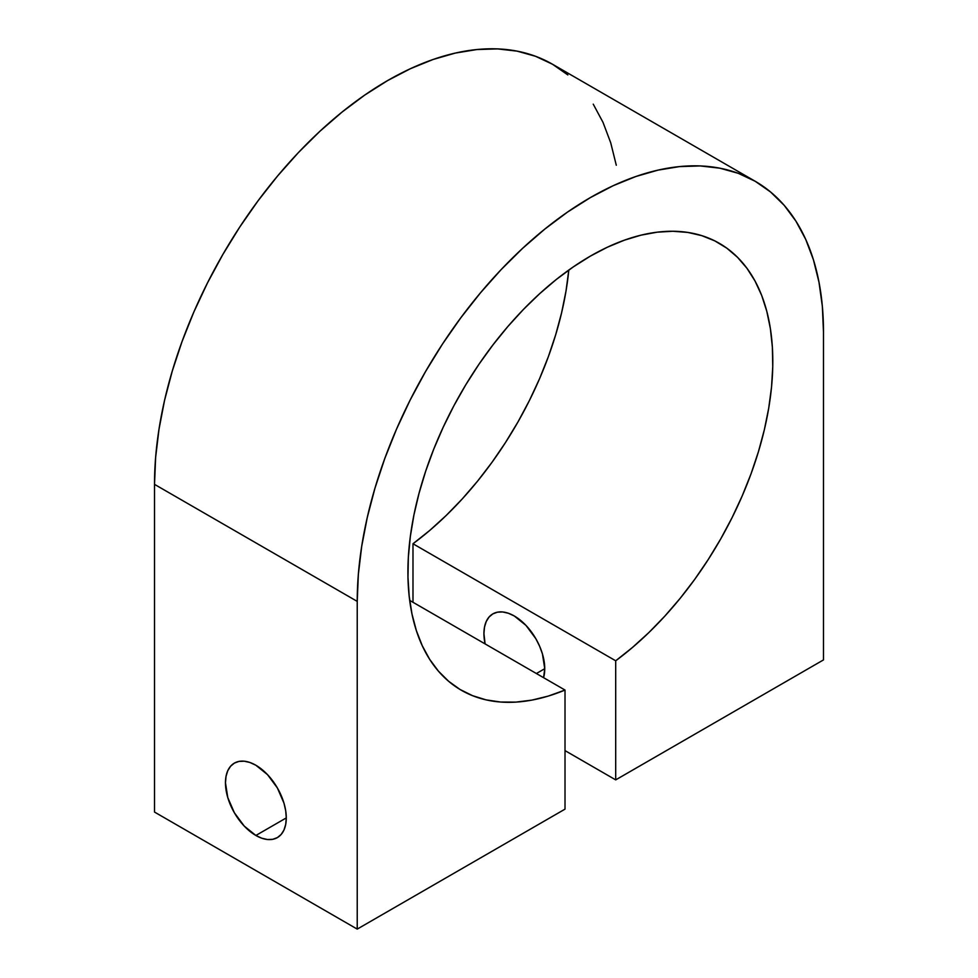 <?xml version="1.0" encoding="UTF-8"?>
<svg xmlns="http://www.w3.org/2000/svg" width="978" height="978" viewBox="0 0 978 978"><rect width="100%" height="100%" fill="white"/><g stroke="black" fill="none" stroke-linecap="round" stroke-linejoin="round"><path stroke-width="1.47" d="M255.869 835.469A43.008 24.829 60 0 1 227.776 797.571A43.008 24.829 60 0 1 234.378 763.109A43.008 24.829 60 0 1 255.869 765.248L249.94 762.498L244.231 761.202L238.974 761.41L234.378 763.109L230.588 766.251L227.776 770.701L226.052 776.287L225.466 782.803L227.776 797.571L234.378 812.767L244.231 826.08L255.869 835.469L261.811 838.219L267.507 839.515L272.764 839.307L277.373 837.596L281.151 834.466L283.962 830.016L285.698 824.43L286.285 817.914L255.869 835.469L286.285 817.914L285.698 810.725L283.962 803.134L277.373 787.938L267.507 774.637L255.869 765.248A43.008 24.829 60 0 1 283.962 803.134A43.008 24.829 60 0 1 277.373 837.596A43.008 24.829 60 0 1 255.869 835.469M485.1 643.915A43.008 24.829 60 0 1 492.839 613.891A43.008 24.829 60 0 1 514.342 616.018A43.008 24.829 60 0 1 543.572 677.668L544.746 668.683L536.384 673.524L544.746 668.683L542.435 653.915L539.624 646.226L535.846 638.72L525.981 625.407L514.342 616.018L508.413 613.267L502.704 611.971L497.447 612.179L492.839 613.891L489.061 617.032L486.249 621.47L484.513 627.069L483.927 633.573L485.1 643.915M567.851 74.939L552.484 64.23A329.696 190.343 120 0 0 298.424 152.556A329.696 190.343 120 0 0 154.512 484.354L357.227 601.384A329.696 190.343 -60 0 1 501.139 269.598A329.696 190.343 -60 0 1 755.199 181.272A329.696 190.343 -60 0 1 823.488 332.202L822.364 306.456L819.002 282.263L813.451 259.855L805.738 239.427L795.958 221.199L784.197 205.331L770.566 191.981L755.199 181.272L738.256 173.314L719.881 168.192L700.26 165.942L679.576 166.59L658.035 170.123L635.834 176.517L613.206 185.698L590.357 197.605L567.509 212.092L544.88 229.035L522.692 248.265L501.152 269.598L480.467 292.838L460.846 317.74L442.459 344.085L425.516 371.616L410.149 400.063L396.518 429.146L384.757 458.596L374.977 488.132L367.276 517.448L361.713 546.286L358.351 574.355L357.227 601.384L357.227 929.1L154.512 812.058L154.512 484.354L357.227 601.384L357.227 929.1L565.015 809.136L565.015 690.052L409.684 600.37L565.015 690.052A258.021 148.974 -60 0 1 461.347 690.248A258.021 148.974 -60 0 1 461.347 392.312A258.021 148.974 -60 0 1 719.368 243.339A258.021 148.974 -60 0 1 763.366 433.78A258.021 148.974 -60 0 1 615.7 660.798L412.985 543.756A258.021 148.974 120 0 0 568.805 270.038M755.199 181.272L552.484 64.23L535.541 56.284L517.154 51.149L497.533 48.9L476.848 49.548L455.308 53.081L433.12 59.475L410.491 68.668L387.643 80.563L364.794 95.049L342.166 111.993L319.965 131.223L298.424 152.556L277.74 175.796L258.119 200.71L239.744 227.055L222.801 254.573L207.434 283.021L193.803 312.104L182.042 341.554L172.262 371.09L164.548 400.405L158.998 429.244L155.636 457.313L154.512 484.354L154.512 812.058L357.227 929.1L565.015 809.136L565.015 690.052L548.206 696.104L531.763 700.138L515.834 702.118L500.553 702.021L486.078 699.869L472.508 695.651L459.978 689.441L448.596 681.25L438.462 671.189L429.66 659.319L422.276 645.761L416.371 630.639L411.995 614.062L409.183 596.189L407.96 577.179L408.352 557.203L410.344 536.433L413.914 515.051L419.049 493.242L425.674 471.2L433.755 449.11L443.217 427.19L453.963 405.613L465.919 384.574L478.963 364.256L492.998 344.843L507.875 326.493L523.487 309.39L539.685 293.669L556.323 279.463L573.267 266.921L590.357 256.126L607.448 247.177L624.392 240.172L641.03 235.148L657.228 232.177L672.84 231.26L687.73 232.409L701.752 235.637L714.796 240.881L726.752 248.119L737.498 257.287L746.96 268.29L755.04 281.041L761.679 295.417L766.801 311.31L770.371 328.571L772.363 347.043L772.754 366.579L771.544 386.982L768.732 408.095L764.356 429.721L758.439 451.677L751.055 473.768L742.253 495.797L732.119 517.558L720.737 538.89L708.206 559.575L694.649 579.453L680.162 598.328L664.893 616.054L648.964 632.473L632.509 647.424L615.7 660.798L615.7 779.882L565.015 750.615L615.7 779.882L823.488 659.905L823.488 332.202L823.488 659.905L615.7 779.882L615.7 660.798L412.985 543.756L412.985 602.277L412.985 543.756L429.794 530.394L446.237 515.43L462.166 499.024L477.447 481.298L491.922 462.411L505.492 442.533L518.022 421.848L529.404 400.528L539.538 378.755L548.34 356.726L555.724 334.635L561.629 312.691L566.005 291.053L568.817 269.952M616.287 165.233L610.724 142.812L603.023 122.384L593.243 104.157"/></g></svg>
